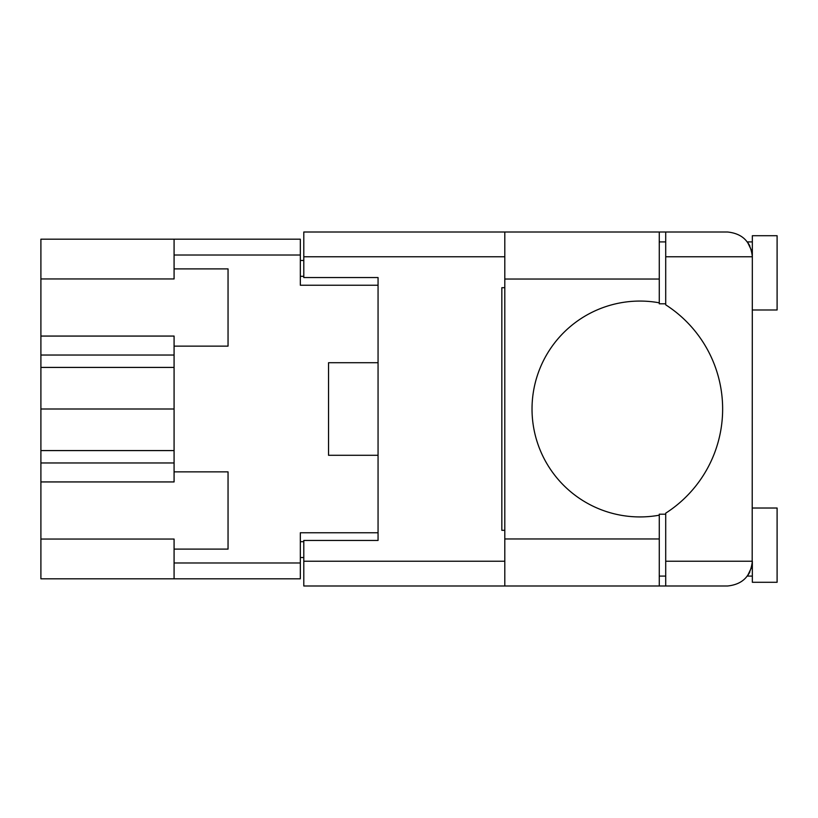 <?xml version="1.0" encoding="UTF-8"?>
<svg xmlns="http://www.w3.org/2000/svg" width="818" height="818" viewBox="0 0 818 818"><rect width="100%" height="100%" fill="white"/><g stroke="black" fill="none" stroke-linecap="round" stroke-linejoin="round"><path stroke-width="1.23" d="M174.081 462.968L40.9 462.968L40.9 539.052L174.081 539.052L174.081 562.978L300.329 562.978L300.329 578.817L174.081 578.817L174.081 562.978M40.9 278.948L174.081 278.948L174.081 268.887L228.048 268.887L228.048 346.126L174.081 346.126L174.081 336.065L40.9 336.065L40.9 239.183L300.329 239.183L300.329 285.226L378.059 285.226L378.059 277.558L378.059 540.442L303.795 540.442L303.795 561.24L504.798 561.24M174.081 578.817L40.9 578.817L40.9 539.052M40.9 462.968L40.9 450.585L174.081 450.585M174.081 367.415L40.9 367.415L40.9 450.585M40.9 367.415L40.9 355.032L174.081 355.032M40.9 336.065L40.9 355.032M378.059 540.442L378.059 532.774L300.329 532.774L300.329 562.978M328.55 438.704L328.55 455.289L378.059 455.289M328.55 455.289L328.55 362.711L378.059 362.711M174.081 268.887L174.081 239.183M174.081 549.113L228.048 549.113L228.048 471.874L174.081 471.874L174.081 346.126M174.081 471.874L174.081 481.935L40.9 481.935M303.795 557.528L300.329 557.528M300.329 260.472L303.795 260.472M328.55 362.711L328.55 379.296M174.081 409L40.9 409M665.709 303.795L659.267 303.795L659.267 302.813A107.925 107.925 0 0 0 532.027 409A107.925 107.925 0 0 0 659.267 515.187L659.267 514.205L665.709 514.205M659.267 515.187L659.267 585.995L303.795 585.995L303.795 561.24M751.558 250.553L747.396 241.903L749.84 245.901M747.396 241.903L752.345 241.903M752.182 564.062L752.345 235.717L777.1 235.717L777.1 309.981L752.345 309.981M752.345 508.019L777.1 508.019L777.1 582.283L752.345 582.283L752.345 561.24C750.771 576.169 742.519 584.42 727.591 585.995L665.709 585.995L665.709 561.24L752.345 561.24M659.267 576.097L665.709 576.097M659.267 241.903L665.709 241.903M751.906 252.138L752.345 256.76L665.709 256.76L665.709 304.828A123.774 123.774 0 0 1 665.709 513.172L665.709 561.24M749.779 572.211L747.396 576.097L751.527 567.549M665.709 256.76L665.709 232.005L727.591 232.005C742.519 233.58 750.771 241.831 752.345 256.76M378.059 277.558L303.795 277.558L303.795 232.005L504.798 232.005L504.798 585.995M504.798 530.299L501.833 530.299L501.833 287.701L504.798 287.701M665.709 585.995L659.267 585.995M659.267 302.813L659.267 232.005L665.709 232.005M300.329 255.022L174.081 255.022M300.329 541.68L303.795 541.68M303.795 276.32L300.329 276.32M504.798 256.76L303.795 256.76M659.267 538.96L504.798 538.96M659.267 279.04L504.798 279.04M747.396 576.097L752.345 576.097M659.267 232.005L504.798 232.005"/></g></svg>
